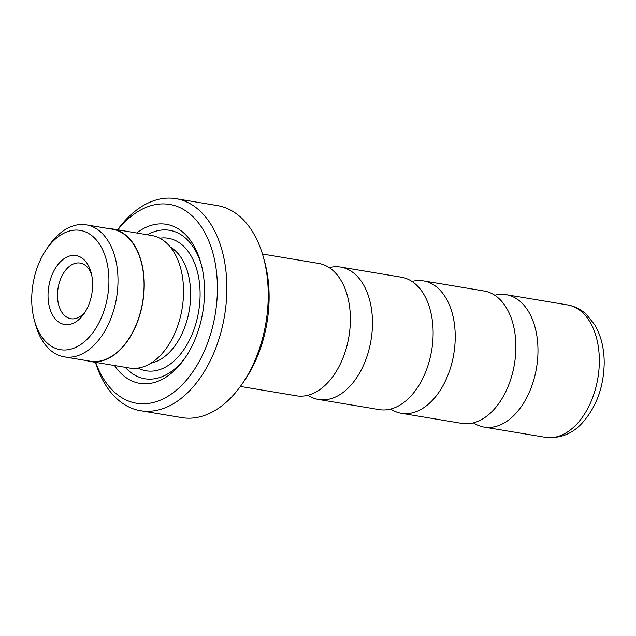 <?xml version="1.0" encoding="UTF-8"?>
<svg xmlns="http://www.w3.org/2000/svg" width="636" height="636" viewBox="0 0 636 636"><rect width="100%" height="100%" fill="white"/><g stroke="black" fill="none" stroke-linecap="round" stroke-linejoin="round"><path stroke-width="0.95" d="M307.943 395.25A67.122 41.968 -80.5 0 0 318.588 399.495L379.247 409.608A67.122 41.968 -80.5 0 0 410.315 396.673A67.122 41.968 -80.5 0 0 432.862 325.68A67.122 41.968 -80.5 0 0 401.332 277.201L340.673 267.08A67.122 41.968 -80.5 0 0 329.225 267.637M390.695 409.051A67.122 41.968 -80.5 0 0 401.34 413.297L461.998 423.417A67.122 41.968 -80.5 0 0 493.067 410.474A67.122 41.968 -80.5 0 0 515.613 339.481A67.122 41.968 -80.5 0 0 484.091 291.002L423.425 280.881A67.122 41.968 -80.5 0 0 411.977 281.446M240.368 386.442L296.495 395.807A67.122 41.968 -80.5 0 0 327.564 382.872A67.122 41.968 -80.5 0 0 350.11 311.871A67.122 41.968 -80.5 0 0 318.58 263.399L262.461 254.034M52.287 242.046A60.468 37.81 -80.5 0 0 46.404 249.352A60.468 37.81 -80.5 0 0 34.495 320.743A60.468 37.81 -80.5 0 0 88.364 338.026A60.468 37.81 -80.5 0 0 104.447 254.074A60.468 37.81 -80.5 0 0 52.287 242.046M34.495 320.743L35.64 324.853A66.915 41.841 -80.5 0 0 64.284 356.868A66.915 41.841 -80.5 0 0 95.257 343.973A66.915 41.841 -80.5 0 0 117.732 273.186A66.915 41.841 -80.5 0 0 86.305 224.858A66.915 41.841 -80.5 0 0 55.332 237.753A66.915 41.841 -80.5 0 0 48.821 245.846L46.404 249.352M59.903 262.31A34.94 21.847 99.5 0 1 91.028 272.288A34.94 21.847 99.5 0 1 84.151 313.54A34.94 21.847 99.5 0 1 80.748 317.762A34.94 21.847 99.5 0 1 50.61 310.813A34.94 21.847 99.5 0 1 59.903 262.31M91.6 274.593A28.223 17.641 -80.5 0 0 80.144 263.065A28.223 17.641 -80.5 0 0 67.082 268.503A28.223 17.641 -80.5 0 0 57.598 298.348A28.223 17.641 -80.5 0 0 70.858 318.731A28.223 17.641 -80.5 0 0 83.92 313.294A28.223 17.641 -80.5 0 0 85.431 311.545M64.284 356.868L90.352 361.216A66.915 41.841 -80.5 0 0 121.325 348.321A66.915 41.841 -80.5 0 0 143.8 277.535A66.915 41.841 -80.5 0 0 112.365 229.206L86.305 224.858M318.588 399.495A67.122 41.968 -80.5 0 0 349.649 386.553A67.122 41.968 -80.5 0 0 372.195 315.559A67.122 41.968 -80.5 0 0 340.673 267.08M401.34 413.297A67.122 41.968 -80.5 0 0 432.401 400.362A67.122 41.968 -80.5 0 0 454.955 329.361A67.122 41.968 -80.5 0 0 423.425 280.881M473.446 422.853A67.122 41.968 -80.5 0 0 484.091 427.098A67.122 41.968 -80.5 0 0 515.152 414.163A67.122 41.968 -80.5 0 0 537.706 343.162A67.122 41.968 -80.5 0 0 506.177 294.691A67.122 41.968 -80.5 0 0 494.728 295.247M140.564 410.737L181.944 417.637A107.5 67.209 -80.5 0 0 231.695 396.92A107.5 67.209 -80.5 0 0 242.157 383.921A107.5 67.209 -80.5 0 0 263.328 257.008A107.5 67.209 -80.5 0 0 217.313 205.571L175.941 198.663A107.5 67.209 99.5 0 1 226.432 276.31A107.5 67.209 99.5 0 1 190.315 390.011A107.5 67.209 99.5 0 1 140.564 410.737A107.5 67.209 99.5 0 1 95.44 362.337M95.702 362.385A100.782 63.012 -80.5 0 0 183.144 383.818A100.782 63.012 -80.5 0 0 209.952 243.906A100.782 63.012 -80.5 0 0 123.018 223.856A100.782 63.012 -80.5 0 0 117.811 229.835M117.549 229.795A107.5 67.209 99.5 0 1 126.182 219.388A107.5 67.209 99.5 0 1 175.941 198.663M86.647 360.596A67.185 42.008 -80.5 0 0 90.304 361.479L129.609 368.037A67.185 42.008 -80.5 0 0 160.709 355.087A67.185 42.008 -80.5 0 0 183.279 284.022A67.185 42.008 -80.5 0 0 151.718 235.495L112.413 228.936A67.185 42.008 -80.5 0 0 108.669 228.586M114.536 365.525A80.621 50.411 -80.5 0 0 177.134 367.823A80.621 50.411 -80.5 0 0 184.973 358.076A80.621 50.411 -80.5 0 0 200.857 262.891A80.621 50.411 -80.5 0 0 136.645 232.983M125.26 367.314A75.247 47.048 -80.5 0 0 179.662 364.245A75.247 47.048 -80.5 0 0 185.99 356.573M201.326 264.64A75.247 47.048 -80.5 0 0 147.369 234.771M90.304 361.479A67.185 42.008 -80.5 0 0 121.404 348.528A67.185 42.008 -80.5 0 0 143.975 277.463A67.185 42.008 -80.5 0 0 112.413 228.936M263.328 257.008L264.52 261.277A100.782 63.012 99.5 0 1 244.669 380.264L242.157 383.921M545.457 437.337A67.122 41.968 -80.5 0 0 576.518 424.395A67.122 41.968 -80.5 0 0 599.064 353.401A67.122 41.968 -80.5 0 0 567.543 304.922C574.562 306.155 580.787 309.263 586.225 314.248L594.668 324.702C601.044 335.617 604.224 348.417 604.2 363.1C603.707 387.101 596.393 407.064 582.258 422.98C572.257 433.983 559.99 438.768 545.457 437.337L484.091 427.098M151.01 363.124A60.468 37.81 -80.5 0 0 170.082 351.652A60.468 37.81 -80.5 0 0 190.641 294.548A60.468 37.81 -80.5 0 0 170.369 247.086M138.107 368.085A67.185 42.008 -80.5 0 0 177.261 357.845A67.185 42.008 -80.5 0 0 199.132 280.428A67.185 42.008 -80.5 0 0 159.771 238.214M567.543 304.922L506.177 294.691"/></g></svg>
